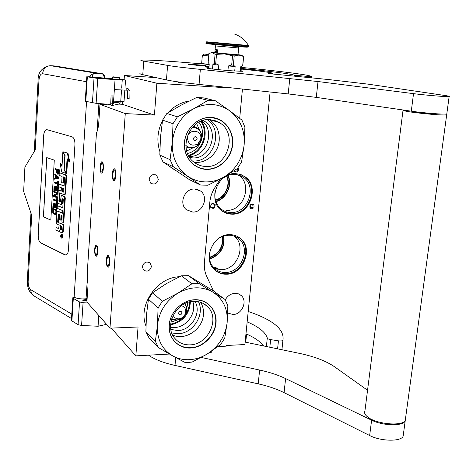 <?xml version="1.0" encoding="UTF-8"?>
<svg xmlns="http://www.w3.org/2000/svg" width="473" height="473" viewBox="0 0 473 473"><rect width="100%" height="100%" fill="white"/><g stroke="black" fill="none" stroke-linecap="round" stroke-linejoin="round"><path stroke-width="0.71" d="M228.347 87.54L228.311 87.901L156.876 83.23L124.417 75.479L156.09 77.625M169.429 354.052L135.834 355.862L138.057 327.003L109.967 328.161L125.28 113.591L154.417 115.087L156.876 83.23M211.307 351.392L211.206 352.468L209.533 352.556M213.5 290.984L206.707 276.392C204.756 272.141 203.993 267.529 204.407 262.55L209.835 202.131C210.319 197.022 211.951 192.269 214.724 187.858L220.341 179.031M242.448 89.042L239.687 118.339M214.653 181.981L216.989 180.798M151.449 266.518L150.319 263.189C146.524 260.972 143.875 262.125 142.367 266.654L143.455 269.929C147.257 272.206 149.917 271.07 151.449 266.518M158.325 179.438L156.717 175.489C152.927 173.65 150.39 174.898 149.113 179.226L150.662 183.122C154.47 185.026 157.024 183.802 158.325 179.438M194.734 189.005L200.617 191.068C208.93 196.892 202.988 212.667 192.736 212.058L186.445 209.746C178.481 203.727 184.636 188.278 194.734 189.005M187.172 83.065L178.073 82.343L183.157 82.562M224.734 87.156L228.311 87.901M154.417 115.087L122.383 104.291L122.548 101.914M124.127 79.553L124.417 75.479M117.523 104.622L115.808 104.793L117.523 104.598M125.28 113.591L99.992 104.367L106.803 104.74L104.746 104.007M119.036 104.101L122.383 104.291M97.45 251.76C97.515 248 97.024 246.096 95.984 246.049L94.955 249.502C94.884 253.256 95.375 255.154 96.421 255.201L97.45 251.76M109.387 262.592C109.452 258.613 108.908 256.608 107.761 256.585L106.667 260.132C106.602 264.1 107.146 266.098 108.293 266.128L109.387 262.592M103.102 168.228C103.185 164.622 102.718 162.813 101.707 162.801L100.513 166.703C100.43 170.298 100.891 172.101 101.908 172.119L103.102 168.228M115.507 175.536C115.589 171.729 115.075 169.831 113.958 169.842L112.68 173.875C112.592 177.671 113.112 179.563 114.23 179.557L115.507 175.536M109.967 328.161L86.908 301.999L88.013 285.355L87.227 273.092L96.457 132.937C97.669 130.578 98.455 127.024 98.804 122.271L99.992 104.367M135.834 355.862L111.261 328.108M270.113 91.993L244.902 344.539L226.289 345.491L226.224 346.147L218.023 346.567M253.895 207.7C250.767 209.705 249.46 208.818 249.986 205.04C253.126 203.047 254.427 203.934 253.895 207.7M210.609 207.215C210.792 203.372 212.312 202.503 215.162 204.608C214.979 208.451 213.459 209.32 210.609 207.215M238.014 167.708C238.977 170.079 238.238 171.563 235.802 172.166L233.875 170.948M226.153 274.21C243.4 274.724 253.83 248.154 240.201 238.244C237.239 235.891 233.804 234.703 229.89 234.667C213.057 233.792 202.042 259.576 214.766 269.971C217.964 272.832 221.766 274.245 226.153 274.21M231.829 214.168C250.158 215.25 260.18 185.948 244.612 176.5L240.361 174.431L235.66 173.638C217.781 172.184 207.091 200.576 221.648 210.645C224.64 212.933 228.033 214.109 231.829 214.168M225.237 299.888C227.537 295.82 230.812 293.627 235.069 293.307L238.392 293.834L241.2 295.536C247.852 301.047 241.999 314.604 233.018 314.504L227.75 313.031M213.021 266.878C216.439 267.789 218.254 268.569 218.467 269.226L215.859 269.001L214.435 268.38M237.96 174.797L238.67 175.448L236.524 174.507M250.205 205.252L250.554 207.854L253.085 207.209L252.73 204.602L250.205 205.252M214.287 204.809L213.784 204.159C211.703 203.561 210.757 204.419 210.934 206.731L211.431 207.375C213.512 207.978 214.464 207.127 214.287 204.809M234.301 170.67L235.578 171.344C237.139 171.06 237.759 170.109 237.44 168.483M237.718 236.595L239.628 237.919C253.244 247.817 242.826 274.358 225.603 273.837L220.714 273.217L216.297 271.212M241.307 174.768L244.021 176.258C259.571 185.694 249.567 214.961 231.262 213.879L223.918 212.135M209.338 253.948C208.9 259.884 210.639 264.732 214.541 268.481C217.562 271.165 221.133 272.489 225.26 272.46C241.514 272.962 251.364 247.929 238.528 238.575C235.725 236.346 232.474 235.217 228.778 235.182L223.877 235.909L219.2 238.025M220.66 180.367C224.657 176.311 229.275 174.301 234.513 174.33L238.966 175.081L242.986 177.044C257.643 185.972 248.183 213.577 230.913 212.543C227.347 212.483 224.155 211.378 221.34 209.232C216.486 205.187 214.334 199.707 214.89 192.783M222.263 236.47C223.362 246.805 219.046 253.776 209.308 257.383M226.567 176.057C230.836 184.978 224.971 197.584 215.404 200.067M215.8 201.368C226.07 198.648 232.361 185.132 227.82 175.518M222.576 236.346C223.753 246.936 219.342 254.06 209.338 257.726M226.874 175.915C231.267 185.002 225.266 197.897 215.493 200.392M209.462 258.725C220.081 254.829 224.77 247.261 223.528 236.015M101.423 173.094C99.685 172.326 99.921 162.47 101.689 161.807L102.18 161.813C103.924 162.493 103.705 172.456 101.937 173.106L101.423 173.094M114.496 168.814C116.388 169.559 116.181 179.858 114.265 180.585L113.674 180.574C111.799 179.734 112.024 169.547 113.934 168.808L114.496 168.814M95.83 256.07C94.233 254.876 94.328 245.747 95.942 245.079L96.563 245.168C98.165 246.285 98.082 255.509 96.468 256.177L95.83 256.07M236.618 236.057L239.575 237.949C253.156 247.822 242.767 274.293 225.586 273.772C221.731 273.814 218.307 272.702 215.304 270.444M237.411 237.943L237.103 237.547M234.188 236.122C246.9 245.41 237.156 270.166 221.051 269.645L214.299 268.256M108.418 255.674C110.144 256.886 110.091 266.394 108.358 267.139L107.625 267.026C105.911 265.725 105.982 256.325 107.708 255.574L108.418 255.674M237.866 174.774C253.185 183.075 244.121 211.396 226.591 210.325M241.727 176.524L241.189 175.986M240.018 174.324L243.973 176.293C259.482 185.712 249.502 214.896 231.244 213.814L226.827 213.193L222.759 211.437M205.483 66.61L208.965 67.125M206.009 64.476L205.85 66.297L209.001 66.77M209.196 64.482L201.652 63.494L202.355 55.252M208.83 54.555L204.502 54.093L208.859 54.253M111.593 95.924L112.917 95.907L111.593 95.924M119.06 104.03L118.682 104.113L119.285 103.977L118.829 102.322L119.196 101.914M119.846 101.92L117.399 102.458L113.473 102.47L117.399 102.458L119.639 101.92M118.829 102.322L119.285 103.977L118.747 104.125M126.93 90.189L127.456 90.946L127.314 98.402L129.147 98.467L129.028 91.023C128.916 89.498 128.177 88.628 126.799 88.416L127.006 88.362C128.437 88.605 129.2 89.486 129.289 91.005M53.887 65.901L50.576 65.712L96.273 73.232L102.008 73.77C103.262 74.149 103.989 75.568 104.19 78.033L104.793 78.063C104.592 75.603 103.865 74.178 102.611 73.8L54.602 65.936M112.332 78.376L104.787 77.986M104.19 78.033L92.554 77.146C92.152 74.586 93.394 73.285 96.273 73.232C93.595 73.167 91.36 74.344 89.586 76.75L87.345 76.845L97.745 78.417L96.114 103.339L110.895 104.48M96.114 103.339L85.258 101.216L86.807 76.709M87.606 275.109L86.045 298.782L87.133 298.658M87.008 300.521L84.413 300.686L82.29 300.089L87.085 299.332M86.045 298.782C81.143 299.167 77.17 298.658 74.125 297.257L72.836 297.7L73.315 298.404L79.547 301.94L83.071 302.708L87.742 302.945M83.071 302.708L81.581 325.471L98.065 326.246L106.579 324.312M81.581 325.471L78.075 324.667L71.89 320.907L71.417 320.15L72.824 297.907M119.297 79.151L122.064 79.689C121.774 80.014 111.533 79.233 109.789 78.755L96.788 77.844L112.314 78.577M97.745 78.417L122.241 80.067L125.546 79.996L119.314 78.95M89.586 76.75L92.554 77.146M47.028 129.703L46.183 129.72C44.775 130.377 43.954 132.215 43.699 135.248L38.165 235.3C38.13 239.09 38.975 241.608 40.702 242.85L64.854 254.876L66.273 254.917C67.491 254.249 68.207 252.612 68.425 250.01L74.941 144.484C74.988 140.333 74.03 137.773 72.062 136.803L47.028 129.703M71.795 314.161L30.828 289.73C29.007 288.24 28.114 285.467 28.149 281.417L31.703 215.345L23.65 191.376L24.909 167.111L35.221 149.947L38.969 80.215C39.389 75.964 40.595 73.8 42.582 73.723L86.494 81.711M124.021 101.565L113.514 101.837L113.402 103.528M115.034 79.807L113.514 101.837M98.065 326.246L98.804 315.491M46.679 129.649L46.236 129.72C44.834 130.377 44.007 132.215 43.758 135.248L38.218 235.294C38.183 239.09 39.028 241.602 40.755 242.844L65.771 255.059M62.052 238.079L62.341 238.061C63.181 236.896 63.128 235.714 62.188 234.513L61.531 234.525M62.667 232.911L63.228 232.036L63.678 224.645L57.824 222.34L57.647 221.843L58.309 214.168L59.775 214.795L59.486 219.626L60.733 220.176L61.023 215.333L62.099 215.8L61.939 221.92L63.222 222.487L64.7 197.962L64.222 196.626L61.271 195.538L60.426 201.64L59.078 201.126L58.906 200.635L59.492 192.883L64.334 194.746L64.949 193.835L66.007 176.258L65.528 174.933L59.279 172.716L59.119 175.365L62.058 176.423L61.691 182.525L62.956 182.998L63.317 176.878L64.411 177.269L64.588 177.759L64.092 186.049L58.617 183.991L58.457 186.634L61.384 187.746L61.177 191.228L58.788 190.306L58.191 191.21L57.552 202.006L58.019 203.331L61.319 204.602L61.998 198.967L62.223 198.63L63.287 199.482L62.779 207.943L57.339 205.678L57.18 208.297L62.619 210.586L62.46 213.222L57.558 211.141L56.961 212.016L56.334 222.718L56.795 224.054L59.16 225.113L58.622 228.589L56.051 227.507L55.897 230.103L58.912 231.35L59.474 230.073L60.172 232.077L62.265 232.941L62.643 232.077L63.086 224.681L57.824 222.34M59.231 231.327L59.61 231.244M58.788 228.453L56.051 227.507M62.477 212.951L57.529 211.129M62.791 207.677L57.339 205.678M62.613 198.784L61.998 198.967M61.727 204.584L62.306 203.686L62.59 198.944M61.188 190.986L59.16 190.294M64.103 185.818L58.617 183.991M62.956 182.998L63.542 182.98L63.896 177.085M64.925 194.728L65.54 193.818L66.598 176.246L66.119 174.915L59.279 172.716M59.959 193.037L59.344 193.221M60.55 201.463L59.492 200.605L59.929 193.197M62.058 195.52L64.222 196.626M63.222 222.487L63.808 222.452L65.292 197.939L64.813 196.602M60.733 220.176L61.319 220.146L61.591 215.582M58.687 214.334L58.084 214.494M58.41 222.304L58.67 214.464M66.214 172.846L67.071 158.597L69.17 162.014L69.762 162.008L67.976 153.157L62.874 151.738L65.079 155.345L64.227 169.559L66.214 172.846L66.805 172.834L67.615 159.478M62.052 165.58L60.585 163.155L60 163.161L61.732 171.876L66.179 173.443L63.961 169.772L64.813 155.564L62.838 152.336L61.998 166.478L60 163.161M66.179 173.443L66.77 173.425L66.415 172.846M57.665 174.176L58.498 174.123L59.107 173.443L59.397 169.819L55.099 168.53L55.051 169.281L56.707 169.86L56.618 172.775L57.665 174.176L58.516 173.455L58.812 169.831L55.099 168.53M54.478 179.155L58.889 178.498L58.948 177.493L55.353 174.147L54.767 174.159L54.726 174.909L55.637 175.755L55.495 178.256L54.525 178.41L54.478 179.155L58.303 178.516L58.362 177.511L54.767 174.159M57.623 183.157L54.892 182.135L54.306 182.152L54.265 182.897L57.564 184.139L57.446 186.143L57.842 186.297L58.126 181.531L57.73 181.384L57.611 183.388L54.306 182.152M57.842 186.297L58.427 186.279L58.711 181.514L57.73 181.384M57.523 191.802L58.108 191.784L58.368 187.278L54.088 185.889L53.833 190.365L54.3 190.548L54.513 186.811L55.767 187.296L55.578 190.536L56.051 190.72L56.24 187.474L57.268 187.87L57.044 191.618L57.523 191.802L57.783 187.296L54.088 185.889M56.051 190.72L56.636 190.702L56.813 187.692M54.3 190.548L54.88 190.524L55.087 187.03M57.168 197.797L57.753 197.773L57.795 197.028L54.655 195.769L57.978 193.906L58.049 192.783L53.774 191.358L53.727 192.103L56.943 193.368L53.55 195.201L53.484 196.319L57.168 197.797L57.209 197.046L54.076 195.792L57.393 193.93L57.464 192.801L53.774 191.358M56.612 200.375L53.892 199.269L53.313 199.293L53.272 200.032L56.553 201.374L56.435 203.366L56.831 203.526L57.109 198.796L56.713 198.636L56.6 200.629L53.313 199.293M56.831 203.526L57.416 203.502L57.694 198.772L56.713 198.636M56.512 208.995L57.091 208.965L57.357 204.496L53.1 203L52.84 207.446L53.307 207.641L53.52 203.934L54.767 204.454L54.578 207.671L55.051 207.872L55.235 204.649L56.257 205.069L56.039 208.794L56.512 208.995L56.772 204.519L53.1 203M55.051 207.872L55.631 207.842L55.808 204.886M53.307 207.641L53.887 207.617L54.088 204.17M55.306 214.452L56.216 214.31L56.742 213.518L57.038 209.959L52.781 208.433L52.781 212.596L53.354 213.607L54.909 214.405L55.631 214.34L56.163 213.548L56.453 209.988L52.781 208.433M50.824 220.122L54.289 160.134L46.738 157.604L43.41 216.805L50.824 220.122M61.602 234.555L61.242 234.543C60.402 235.702 60.455 236.884 61.389 238.09L61.756 238.102C62.59 236.938 62.542 235.755 61.602 234.555M63.678 224.645L63.086 224.681M67.976 153.157L62.874 151.738M69.17 162.014L67.379 153.157M63.234 152.33L62.838 152.336M64.352 169.76L63.961 169.772M59.107 173.443L58.516 173.455M58.835 173.863L58.25 173.875M58.498 174.123L57.907 174.135M59.397 169.819L58.812 169.831M59.22 172.84L58.634 172.852M58.889 178.498L58.303 178.516M58.948 177.493L58.362 177.511M58.711 181.514L58.126 181.531M58.368 187.278L57.783 187.296M58.049 192.783L57.464 192.801M57.978 193.906L57.393 193.93M54.655 195.769L54.076 195.792M57.795 197.028L57.209 197.046M57.694 198.772L57.109 198.796M57.357 204.496L56.772 204.519M56.861 212.933L56.275 212.962M56.742 213.518L56.163 213.548M56.559 213.95L55.974 213.979M56.216 214.31L55.631 214.34M57.038 209.959L56.453 209.988M43.41 216.805L50.83 220.093M46.792 157.621L43.469 216.805M62.099 237.239L60.875 236.861L61.478 235.921L60.964 235.323L62.182 235.891L62.099 237.239M60.183 229.393L60.402 225.674L61.679 226.248L61.478 229.565L61.254 229.884L60.183 229.393L60.769 229.358L60.97 225.928M62.43 191.713L62.643 188.224L63.731 188.638L63.908 189.135L63.749 191.796L63.518 192.133L62.43 191.713L63.021 191.695L63.216 188.443M57.18 170.026L58.368 170.446L57.954 173.384L57.097 172.822L57.18 170.026M55.814 178.244L55.944 175.991L58.013 177.895L55.814 178.244M55.808 212.761L55.27 213.672L53.479 212.897L53.077 211.591L53.207 209.368L55.938 210.532L55.808 212.761M62.117 236.985L61.514 236.861M61.537 236.861L60.875 236.861M62.058 236.003L61.478 235.921M62.064 235.879L60.946 235.672M61.466 229.677L60.769 229.358M63.719 191.961L63.021 191.695M58.002 173.325L57.47 173.337M58.031 173.301L57.239 173.13M57.83 173.118L57.097 172.822M57.682 172.811L57.629 172.403L57.044 172.414M57.629 172.403L57.753 170.227M56.405 178.15L56.5 176.506M55.323 213.642L54.951 213.66M55.424 213.583L53.78 213.157M54.365 213.128L53.479 212.897M54.058 212.874L53.26 212.554M53.839 212.525L53.709 212.087L53.124 212.117M53.709 212.087L53.656 211.561L53.077 211.591M53.656 211.561L53.774 209.61M61.667 236.719L61.709 236.027L61.667 236.719M62.176 235.997L61.709 236.027M119.007 77.401L112.834 76.797L119.007 77.401M112.42 77.075L119.255 77.708L119.155 77.365M115.838 104.787L117.517 104.657M186.729 151.035L193.138 147.73M199.423 130.01L196.65 123.536M187.556 153.447C200.499 150.899 207.156 132.541 198.826 122.211M188.402 155.274C202.196 152.117 209.237 132.694 200.647 121.342M200.582 185.061L173.325 166.738L170.091 159.679L172.326 142.113C171.669 156.959 176.855 168.376 187.876 176.358C193.209 179.888 199.056 181.738 205.418 181.916C211.78 182.016 217.834 180.455 223.581 177.245L207.925 185.215L200.582 185.061L189.62 179.781L162.996 161.92L159.827 155.055L160.459 137.395L162.582 120.13L166.857 113.455L181.035 105.219L196.644 97.497L203.898 97.935L215.446 100.796L208.002 100.359L196.644 97.497M175.105 170.191L170.706 167.217M159.844 151.466C156.551 141.066 157.432 130.808 162.487 120.698M168.016 112.734C173.969 106.242 181.053 102.334 189.265 101.003M189.023 156.397C206.323 157.787 216.055 130.997 201.847 120.875M203.165 120.449L203.999 120.934C220.176 129.969 210.934 159.431 192.517 157.881L189.762 157.568M192.878 160.962C213.021 162.611 224.255 131.246 207.546 119.681M244.145 144.969L241.573 161.967L237.357 168.595L223.581 177.245C235.471 170.002 242.324 159.241 244.145 144.969L244.896 127.16L241.951 120.13L229.707 110.783C218.479 103.173 206.453 102.511 193.611 108.796L177.405 116.837L166.857 113.455M172.326 142.113L173.006 123.713L162.582 120.13M170.091 159.679L159.827 155.055M219.354 122.602C238.481 133.215 227.537 168.217 205.79 166.466C201.664 166.319 197.927 165.024 194.569 162.588C176.902 151.029 188.833 117.428 209.923 119.657L214.837 120.532L219.354 122.602L209.521 119.645M244.151 144.898C245.103 130.542 240.284 119.166 229.707 110.783L215.446 100.796M172.332 142.036C174.064 127.172 181.153 116.092 193.611 108.796L208.002 100.359M206.53 169.387C219.366 169.825 231.48 158.213 232.681 144.478C234.07 130.749 224.113 117.984 211.129 117.393C198.169 116.589 185.499 128.455 184.429 142.556C183.163 156.646 193.676 169.157 206.53 169.387M173.325 166.738L162.996 161.92M173.006 123.713L177.405 116.837M194.314 126.522L193.386 126.238M198.453 143.425L197.779 144.253M187.627 147.505L185.942 146.884M209.438 119.639C216.457 124.47 219.714 131.429 219.206 140.516C218.319 153.435 205.962 164.155 194.048 162.192M232.355 144.431C231.338 158.029 219.141 169.718 206.453 169.103C201.882 168.944 197.738 167.501 194.025 164.781C187.237 159.366 184.086 151.945 184.576 142.527C185.451 128.579 198.211 116.63 211.011 117.611L216.362 118.563L221.287 120.798C229.263 126.226 232.953 134.101 232.355 144.431M170.883 322.219L177.127 320.079M186.74 308.774L187.864 302.424M170.647 324.123C182.33 321.321 188.68 313.918 189.697 301.922M158.526 347.637L172.627 355.867C177.818 358.717 183.5 359.983 189.679 359.657C195.852 359.267 201.723 357.369 207.298 353.97L192.162 362.052L188.585 362.43L185.032 362.466L172.627 355.867C161.914 349.34 156.847 339.212 157.438 325.477L155.363 341.37L145.885 331.709L148.983 337.828L158.526 347.637L155.363 341.37M157.438 325.477L157.444 325.406C159.07 311.577 165.905 300.822 177.954 293.142C190.383 286.36 202.066 286.047 212.986 292.196L224.959 299.415L227.85 305.664L227.152 322.551C228.016 309.23 223.297 299.113 212.986 292.196L199.151 283.623L191.926 283.788L181.425 275.794L166.342 283.646L152.572 292.752L148.451 299.232L146.482 314.9L145.885 331.709M224.959 299.415L213.725 291.126L188.479 275.658L181.425 275.794M145.944 325.95C137.678 305.298 156.752 277.373 179.438 276.729M192.748 301.437C197.07 312.612 186.711 327.422 174.448 327.523L170.611 327.245M194.894 301.36C202.042 312.458 191.447 330.515 177.747 330.568L170.854 329.409M198.5 301.768C205.116 314.657 193.031 333.595 178.079 333.719L171.776 332.962M227.152 322.551L224.758 338.047L220.69 344.48L207.298 353.97C218.822 346.378 225.438 335.925 227.146 322.616M157.444 325.406L158.071 307.994L148.451 299.232M207.641 306.74C220.359 318.536 208.209 344.758 190.028 344.852C183.938 345.054 178.948 342.978 175.057 338.627C163.392 326.382 176.169 301.041 193.871 301.366C199.364 301.289 203.958 303.075 207.641 306.74L204.117 303.956M190.708 348.016C203.171 347.442 214.902 335.8 216.013 323.041C217.308 310.27 207.582 299.267 194.982 299.716C182.407 299.977 170.162 311.884 169.168 324.957C167.998 338.041 178.232 348.778 190.708 348.016M158.071 307.994L162.31 301.319L152.572 292.752M191.926 283.788L177.954 293.142L162.31 301.319M199.151 283.623L188.479 275.658M200.658 302.359C202.887 306.007 203.81 310.111 203.431 314.657C202.604 329.344 185.12 341.068 172.675 335.038M215.7 322.97C214.76 335.594 202.958 347.312 190.643 347.708C183.914 347.933 178.404 345.639 174.117 340.814C170.487 336.398 168.885 331.088 169.316 324.874C170.12 311.944 182.448 299.959 194.876 299.882C200.889 299.793 205.915 301.744 209.953 305.741C214.31 310.371 216.226 316.118 215.7 322.97M405.556 418.274L405.29 420.225C403.026 426.587 376.449 424.334 367.728 417.038C365.008 414.91 364.068 412.953 364.902 411.155L403.008 110.392M405.29 420.225L446.678 114.809C445.063 115.749 416.719 113.284 406.685 111.326C403.581 110.747 402.369 110.327 403.049 110.079L403.298 110.02M446.678 114.809L445.554 114.094M437.714 113.875C435.923 114.324 419.829 112.887 413.952 111.758L411.835 111.261M205.867 66.119L188.053 64.429L193.688 64.523L196.721 64.766L196.667 65.392M205.926 64.157L177.576 61.874C156.616 60.313 144.454 59.746 141.078 60.177C140.386 60.355 141.285 60.674 143.768 61.123L167.596 65.392C173.52 66.433 184.435 67.763 200.351 69.377L199.062 84.419L288.193 93.92L316.283 97.385L411.285 111.179C423.684 113.035 445.318 114.708 446.796 113.94L446.843 113.626M199.062 84.419C183.205 82.704 172.332 81.208 166.449 79.931L142.763 74.663L143.768 61.123M140.103 73.398C139.405 73.687 140.292 74.107 142.763 74.663M241.319 68.449C269.9 71.181 290.789 73.883 294.709 75.237L311.311 76.786C314.592 75.52 281.908 71.322 241.419 67.397M196.721 64.766L205.926 65.41M200.351 69.377L318.016 81.533L413.532 93.648C426.007 95.268 447.706 97.018 449.155 96.527C449.853 96.368 448.439 96.019 444.922 95.493L368.106 84.147L329.504 79.647L273.489 74.072L268.498 73.374L272.578 73.108C268.581 72.144 258.14 70.796 241.26 69.076M272.649 73.179L272.572 73.977L272.655 73.179M205.453 66.947L208.936 67.473M208.895 67.994L207.127 68.047C205.223 68.307 220.229 69.998 232.237 70.855L242.82 71.305L241.094 70.832M263.585 345.982C260.398 341.589 254.622 337.574 246.256 333.944M175.684 357.553L175.01 365.44L258.199 383.851C268.055 386.039 276.675 388.966 284.072 392.631L369.65 435.521C380.712 441.404 401.074 441.794 403.126 436.23L403.398 434.202M175.01 365.44C163.309 362.779 154.464 359.362 148.487 355.182M247.166 321.871C258.613 326.748 265.323 332.099 267.292 337.941C267.351 338.65 268.463 339.206 270.627 339.608L278.443 340.826C280.873 341.128 282.363 340.932 282.931 340.247L282.949 340.205C284.616 329.445 273.033 319.866 248.207 311.476M245.729 336.256L246.486 334.925L246.001 333.554M246.486 334.925L245.747 342.286L246.492 334.914M367.551 390.26L334.452 366.723C325.98 360.94 314.178 356.465 299.031 353.284L245.144 342.115M201.285 357.458L259.624 370.046C269.515 372.186 278.177 375.036 285.603 378.589L371.618 420.19C382.74 425.895 403.162 426.344 405.19 420.988L405.456 419.037M212.501 69.005L212.903 64.458L214.257 63.423L215.712 63.577L216.528 54.342L224.628 53.928L239.013 55.087L243.719 56.494L242.69 65.629L243.548 56.506M234.206 55.915L232.533 55.779L231.687 65.032L233.355 65.162L234.206 55.915L239.013 55.087L241.721 55.14L238.002 54.691M240.29 71.328L240.716 66.752L242.69 65.629M233.355 65.162L235.14 66.486L234.72 71.033M227.939 70.518L228.353 65.972L231.687 65.032M209.066 63.695L208.144 62.489L208.93 53.402L212.07 52.674L224.628 53.928L232.533 55.779M215.712 63.577L218.81 65.103L218.408 69.649M214.257 63.423L215.073 54.194L216.528 54.342M214.831 52.657L211.904 52.473C210.491 52.414 210.55 52.479 212.07 52.674L215.073 54.194M208.847 68.514L209.249 63.885L208.847 68.514M214.825 52.745L237.996 54.773M240.716 66.752L241.484 66.723L241.047 71.352M228.353 65.972L235.14 66.486M212.903 64.458L218.81 65.103M216.687 51.273L216.805 50.037L216.971 51.244L216.433 51.244L216.575 50.581L216.392 51.084L216.681 51.374M216.729 51.38L216.941 50.641L217.012 51.161M234.247 33.967C240.39 36.043 245.115 39.88 248.42 45.479L206.66 41.801M246.687 47.188L206.985 43.729M214.89 52.414L217.326 52.716L217.58 49.831L215.144 49.547L214.89 52.414L217.326 52.716M216.835 49.943L216.965 50.505L216.794 49.937L216.569 50.534L216.758 50.079M216.735 51.823L216.374 51.652L216.409 52.006M216.77 52.184L216.758 51.835L216.871 52.196M216.805 52.337L216.746 51.699M215.493 51.835L215.576 51.119L215.534 51.835M216.882 52.349L216.941 51.723M215.913 201.681C226.372 198.944 232.781 185.174 228.134 175.4M209.521 259.056C220.377 255.113 225.154 247.397 223.847 235.921M205.915 64.145L209.161 64.896M208.705 55.985L202.361 55.211L204.153 54.04M111.066 95.8L110.741 103.155L112.586 103.256M112.207 105.597L112.799 105.449L112.639 103.865M114.36 89.592L126.829 90.183L126.799 88.416M127.456 90.946L129.028 91.023M34.511 296.21L33.104 295.359C31.508 293.981 30.745 292.107 30.828 289.73M30.958 213.128L27.357 280.235L28.149 281.417M98.922 103.557L97.077 131.565M102.008 73.77L102.611 73.8M86.547 101.612L74.125 297.257M49.145 65.782C41.719 67.852 38.035 72.552 38.1 79.884L38.969 80.215M122.241 80.067L121.673 88.114M121.543 89.935L120.704 101.932M94.026 78.004L92.418 102.883M87.345 76.845L85.79 101.453M82.994 300.568L83.041 299.799M73.315 298.404L71.89 320.907M79.547 301.94L78.075 324.667M105.041 324.756L105.183 322.728M50.576 65.712C45.993 65.96 43.327 68.632 42.582 73.723M63.228 232.036L62.643 232.077M58.144 211.112L57.558 211.141M62.306 203.686L61.715 203.709M59.373 190.288L58.788 190.306M66.119 174.915L65.528 174.933M66.598 176.246L66.007 176.258M65.54 193.818L64.949 193.835M59.492 200.605L58.906 200.635M59.663 201.102L59.078 201.126M65.292 197.939L64.7 197.962M58.232 221.807L57.647 221.843M62.099 237.192L61.644 237.221M188.739 155.913C202.887 152.643 210.113 132.736 201.321 121.07M197.129 138.678C196.094 136.029 194.841 135.976 193.362 138.518C194.397 141.161 195.651 141.214 197.129 138.678M193.339 126.285L196.715 127.627C200.327 130.075 201.989 133.492 201.687 137.88L201.486 139.151L200.688 139.364L197.85 143.946L200.688 139.364L200.818 138.477C201.965 129.3 187.905 128.638 187.432 137.915C188.366 144.643 191.837 146.654 197.85 143.946L197.46 145.643C193.416 148.368 189.543 148.297 185.842 145.43M185.936 146.784C190.01 148.688 193.853 148.309 197.46 145.643L200.327 142.296L201.687 137.88C201.569 131.37 198.471 127.834 192.381 127.29M201.007 139.275L197.56 145.193M191.435 147.978L185.936 146.813M170.599 324.868C182.85 322.03 189.454 314.326 190.412 301.762M182.111 313.025C181.1 310.655 179.882 310.696 178.457 313.156C179.468 315.526 180.686 315.479 182.111 313.025M184.594 303.767L185.93 305.824L186.616 308.248L186.593 310.927L185.7 312.399C184.837 315.946 182.631 318.098 179.084 318.849C182.667 318.199 184.872 316.047 185.7 312.399L185.747 311.973C185.83 308.686 184.387 306.587 181.413 305.664M185.061 303.542C186.604 306.516 187.148 308.763 186.681 310.282L186.593 310.927C185.422 316.094 182.294 319.145 177.209 320.067L179.084 318.849C176.252 318.991 174.271 317.809 173.142 315.302M171.581 319.222C173.934 320.138 175.808 320.422 177.209 320.067L171.729 318.755M180.266 318.625L177.996 319.559M298.362 75.71L298.28 76.537M306.664 76.49L306.569 77.365M294.709 75.237L294.614 76.171M411.285 111.179L413.532 93.648M316.283 97.385L318.016 81.533M288.193 93.92L289.801 78.376M167.596 65.392L166.449 79.931M311.311 76.786L311.199 77.826M270.627 339.608L269.823 347.271M278.443 340.826L277.586 348.867M267.292 337.941L266.394 346.561M369.65 435.521L371.618 420.19M284.072 392.631L285.603 378.589M258.199 383.851L259.624 370.046M282.949 340.205L281.92 349.76L282.931 340.247M248.414 45.893L206.181 42.192M248.331 46.638L207.612 43.138L206.116 42.942L206.181 42.215M215.215 44.58L214.937 44.722L215.422 45.928L238.629 47.962M150.319 263.189L149.462 262.509M156.717 175.489L155.126 174.667M197.14 189.342L200.617 191.068M95.984 246.049L96.391 246.049M107.761 256.585L108.228 256.579M101.707 162.801L102.127 162.813M113.958 169.842L114.442 169.854M240.201 238.244L239.628 237.919M244.612 176.5L244.021 176.258M239.379 294.265L241.2 295.536M242.986 177.044L238.427 175.158M252.21 204.36L252.73 204.602M213.24 203.881L213.784 204.159M238.528 238.575L234.218 236.128M205.477 66.652L205.448 67.006M112.917 95.907L112.675 103.983L112.249 103.758M119.379 101.914C120.509 102.558 120.479 103.244 119.285 103.977L111.941 105.568C111.161 105.497 110.765 104.699 110.741 103.179M27.339 280.566C27.062 286.951 28.983 291.888 33.104 295.359L71.518 318.571M38.094 79.961L34.257 151.549M125.546 79.996L124.961 88.262M124.831 90.089L124.009 101.707M61.756 238.102L62.341 238.061M62.265 232.941L62.85 232.899M58.912 231.35L59.497 231.315M61.319 204.602L61.904 204.578M58.77 190.3L59.178 190.288M64.541 194.746L65.126 194.728M61.384 236.565L61.679 236.547M119.397 77.684L119.261 79.706M117.535 104.403L117.517 104.71M112.414 77.111L112.278 79.133M203.999 120.934L202.787 120.562M449.155 96.527L446.796 113.94M311.187 77.82L311.299 76.792M405.19 420.988L403.126 436.23M241.827 55.217L242.229 55.501M243.642 56.506L242.785 65.617M240.982 66.752L241.301 66.474M248.42 45.479L248.331 46.667C248.496 47.318 247.397 47.406 235.607 46.384L208.014 43.871C206.08 43.563 205.442 43.262 206.104 42.966M237.984 54.921L238.818 46.833L237.677 46.555M215.422 45.946L214.807 52.893"/></g></svg>
